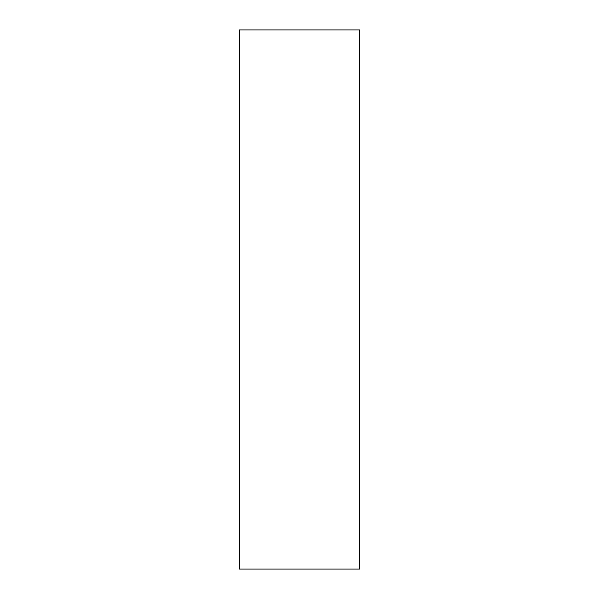 <?xml version="1.0" encoding="UTF-8"?>
<svg xmlns="http://www.w3.org/2000/svg" width="599" height="599" viewBox="0 0 599 599"><rect width="100%" height="100%" fill="white"/><g stroke="black" fill="none" stroke-linecap="round" stroke-linejoin="round"><path stroke-width="0.9" d="M239.398 283.11L239.398 307.699C239.398 318.151 239.398 318.151 239.398 307.699L239.398 283.11M239.398 53.625L239.398 100.07C239.398 119.822 239.398 119.822 239.398 100.07L239.398 53.625M239.398 483.453L239.398 529.89C239.398 549.642 239.398 549.642 239.398 529.89L239.398 483.453M359.602 569.05L239.398 569.05L359.602 569.05L359.602 29.95L239.398 29.95L239.398 569.05L239.398 29.95L359.602 29.95L359.602 569.05"/></g></svg>
